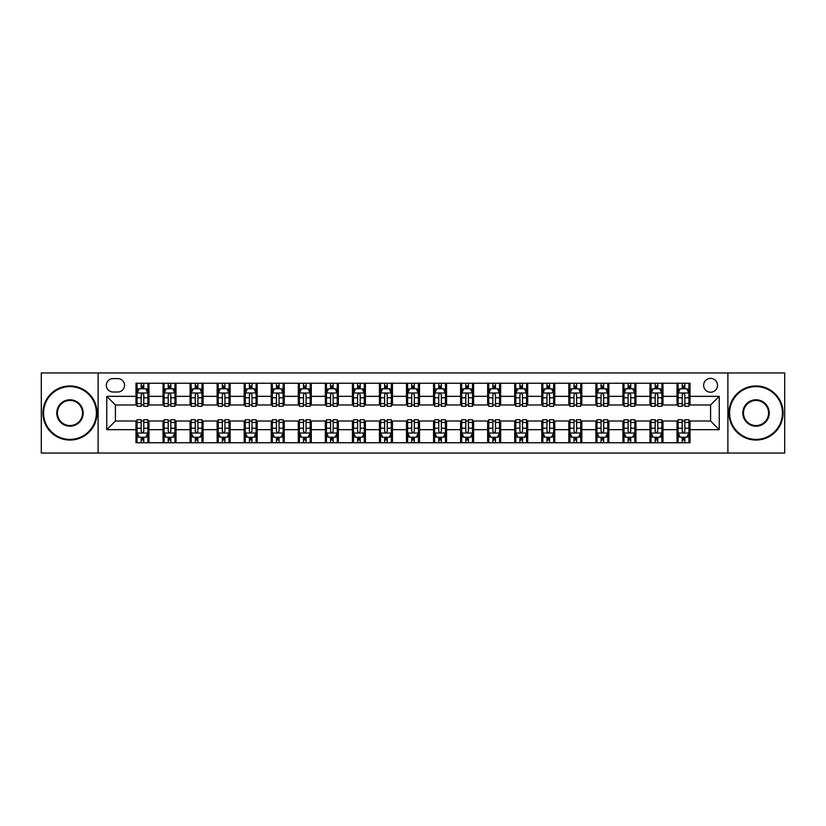 <?xml version="1.0" encoding="UTF-8"?>
<svg xmlns="http://www.w3.org/2000/svg" width="826" height="826" viewBox="0 0 826 826"><rect width="100%" height="100%" fill="white"/><g stroke="black" fill="none" stroke-linecap="round" stroke-linejoin="round"><path stroke-width="1.24" d="M710.577 378.37A6.928 6.928 0 0 0 703.649 385.298A6.928 6.928 0 0 0 710.577 392.226A6.928 6.928 0 0 0 717.505 385.298A6.928 6.928 0 0 0 710.577 378.37M727.892 453.04L784.7 453.04L784.7 372.96L727.892 372.96L727.892 453.04L98.108 453.04L98.108 372.96L41.3 372.96L41.3 453.04L98.108 453.04M113.038 392.009L117.808 392.009A6.711 6.711 0 0 0 124.509 385.298A6.711 6.711 0 0 0 117.808 378.587L113.038 378.587A6.711 6.711 0 0 0 106.337 385.298A6.711 6.711 0 0 0 113.038 392.009M727.892 372.96L98.108 372.96M135.98 429.665L106.771 429.665L106.771 396.335L135.98 396.335L135.98 404.988L115.423 404.988L115.423 421.012L135.98 421.012L135.98 442.757L690.02 442.757L690.02 421.012L710.577 421.012L710.577 404.988L690.02 404.988L690.02 396.335L719.229 396.335L719.229 429.665L690.02 429.665M690.02 396.335L690.02 383.243L135.98 383.243L135.98 396.335M677.031 383.243L677.031 404.988L678.115 404.988M682.224 404.988L684.826 404.988M688.936 404.988L690.02 404.988M677.031 404.988L661.884 404.988M649.979 383.243L649.979 404.988L651.064 404.988M655.173 404.988L657.775 404.988M649.979 404.988L634.833 404.988M622.928 383.243L622.928 404.988L624.012 404.988M628.121 404.988L630.713 404.988M622.928 404.988L607.781 404.988M595.876 383.243L595.876 404.988L596.961 404.988M601.07 404.988L603.661 404.988M595.876 404.988L580.73 404.988M568.825 383.243L568.825 404.988L569.909 404.988M574.018 404.988L576.61 404.988M568.825 404.988L553.668 404.988M541.773 383.243L541.773 404.988L542.847 404.988M546.967 404.988L549.558 404.988M541.773 404.988L526.616 404.988M514.722 383.243L514.722 404.988L515.796 404.988M519.915 404.988L522.507 404.988M514.722 404.988L499.565 404.988M487.66 383.243L487.66 404.988L488.744 404.988M492.854 404.988L495.455 404.988M487.66 404.988L472.513 404.988M460.609 383.243L460.609 404.988L461.693 404.988M465.802 404.988L468.404 404.988M460.609 404.988L445.462 404.988M433.557 383.243L433.557 404.988L434.641 404.988M438.751 404.988L441.352 404.988M433.557 404.988L418.41 404.988M406.506 383.243L406.506 404.988L407.59 404.988M411.699 404.988L414.301 404.988M406.506 404.988L391.359 404.988M379.454 383.243L379.454 404.988L380.538 404.988M384.648 404.988L387.249 404.988M379.454 404.988L364.307 404.988M352.403 383.243L352.403 404.988L353.487 404.988M357.596 404.988L360.198 404.988M352.403 404.988L337.256 404.988M325.351 383.243L325.351 404.988L326.435 404.988M330.545 404.988L333.146 404.988M325.351 404.988L310.204 404.988M298.3 383.243L298.3 404.988L299.384 404.988M303.493 404.988L306.085 404.988M298.3 404.988L283.153 404.988M271.248 383.243L271.248 404.988L272.332 404.988M276.442 404.988L279.033 404.988M271.248 404.988L256.091 404.988M244.197 383.243L244.197 404.988L245.27 404.988M249.39 404.988L251.982 404.988M244.197 404.988L229.039 404.988M217.145 383.243L217.145 404.988L218.219 404.988M222.339 404.988L224.93 404.988M217.145 404.988L201.988 404.988M190.083 383.243L190.083 404.988L191.167 404.988M195.287 404.988L197.879 404.988M190.083 404.988L174.936 404.988M163.032 383.243L163.032 404.988L164.116 404.988M168.225 404.988L170.827 404.988M163.032 404.988L147.885 404.988M135.98 404.988L137.064 404.988M141.174 404.988L143.776 404.988M135.98 421.012L137.064 421.012M141.174 421.012L143.776 421.012M147.885 421.012L148.969 421.012L148.969 442.757M164.116 421.012L148.969 421.012M168.225 421.012L170.827 421.012M174.936 421.012L176.021 421.012L176.021 442.757M191.167 421.012L176.021 421.012M195.287 421.012L197.879 421.012M201.988 421.012L203.072 421.012L203.072 442.757M218.219 421.012L203.072 421.012M222.339 421.012L224.93 421.012M229.039 421.012L230.124 421.012L230.124 442.757M245.27 421.012L230.124 421.012M249.39 421.012L251.982 421.012M256.091 421.012L257.175 421.012L257.175 442.757M272.332 421.012L257.175 421.012M276.442 421.012L279.033 421.012M283.153 421.012L284.227 421.012L284.227 442.757M299.384 421.012L284.227 421.012M303.493 421.012L306.085 421.012M310.204 421.012L311.278 421.012L311.278 442.757M326.435 421.012L311.278 421.012M330.545 421.012L333.146 421.012M337.256 421.012L338.34 421.012L338.34 442.757M353.487 421.012L338.34 421.012M357.596 421.012L360.198 421.012M364.307 421.012L365.391 421.012L365.391 442.757M380.538 421.012L365.391 421.012M384.648 421.012L387.249 421.012M391.359 421.012L392.443 421.012L392.443 442.757M407.59 421.012L392.443 421.012M411.699 421.012L414.301 421.012M418.41 421.012L419.494 421.012L419.494 442.757M434.641 421.012L419.494 421.012M438.751 421.012L441.352 421.012M445.462 421.012L446.546 421.012L446.546 442.757M461.693 421.012L446.546 421.012M465.802 421.012L468.404 421.012M472.513 421.012L473.597 421.012L473.597 442.757M488.744 421.012L473.597 421.012M492.854 421.012L495.455 421.012M499.565 421.012L500.649 421.012L500.649 442.757M515.796 421.012L500.649 421.012M519.915 421.012L522.507 421.012M526.616 421.012L527.7 421.012L527.7 442.757M542.847 421.012L527.7 421.012M546.967 421.012L549.558 421.012M553.668 421.012L554.752 421.012L554.752 442.757M569.909 421.012L554.752 421.012M574.018 421.012L576.61 421.012M580.73 421.012L581.803 421.012L581.803 442.757M596.961 421.012L581.803 421.012M601.07 421.012L603.661 421.012M607.781 421.012L608.855 421.012L608.855 442.757M624.012 421.012L608.855 421.012M628.121 421.012L630.713 421.012M634.833 421.012L635.917 421.012L635.917 442.757M651.064 421.012L635.917 421.012M655.173 421.012L657.775 421.012M661.884 421.012L662.968 421.012L662.968 442.757M678.115 421.012L662.968 421.012M682.224 421.012L684.826 421.012M688.936 421.012L690.02 421.012M148.969 383.243L148.969 404.988M135.98 388.654L137.064 388.654M141.174 388.654L143.776 388.654M147.885 388.654L148.969 388.654M135.98 437.346L137.064 437.346M141.174 437.346L143.776 437.346M147.885 437.346L148.969 437.346M163.032 421.012L163.032 442.757M176.021 383.243L176.021 404.988M163.032 388.654L164.116 388.654M168.225 388.654L170.827 388.654M174.936 388.654L176.021 388.654M163.032 437.346L164.116 437.346M168.225 437.346L170.827 437.346M174.936 437.346L176.021 437.346M190.083 421.012L190.083 442.757M190.083 437.346L191.167 437.346M195.287 437.346L197.879 437.346M201.988 437.346L203.072 437.346M203.072 383.243L203.072 404.988M190.083 388.654L191.167 388.654M195.287 388.654L197.879 388.654M201.988 388.654L203.072 388.654M217.145 421.012L217.145 442.757M217.145 437.346L218.219 437.346M222.339 437.346L224.93 437.346M229.039 437.346L230.124 437.346M230.124 383.243L230.124 404.988M217.145 388.654L218.219 388.654M222.339 388.654L224.93 388.654M229.039 388.654L230.124 388.654M244.197 421.012L244.197 442.757M244.197 437.346L245.27 437.346M249.39 437.346L251.982 437.346M256.091 437.346L257.175 437.346M257.175 383.243L257.175 404.988M244.197 388.654L245.27 388.654M249.39 388.654L251.982 388.654M256.091 388.654L257.175 388.654M271.248 421.012L271.248 442.757M271.248 437.346L272.332 437.346M276.442 437.346L279.033 437.346M283.153 437.346L284.227 437.346M284.227 383.243L284.227 404.988M271.248 388.654L272.332 388.654M276.442 388.654L279.033 388.654M283.153 388.654L284.227 388.654M298.3 421.012L298.3 442.757M298.3 437.346L299.384 437.346M303.493 437.346L306.085 437.346M310.204 437.346L311.278 437.346M311.278 383.243L311.278 404.988M298.3 388.654L299.384 388.654M303.493 388.654L306.085 388.654M310.204 388.654L311.278 388.654M325.351 421.012L325.351 442.757M325.351 437.346L326.435 437.346M330.545 437.346L333.146 437.346M337.256 437.346L338.34 437.346M338.34 383.243L338.34 404.988M325.351 388.654L326.435 388.654M330.545 388.654L333.146 388.654M337.256 388.654L338.34 388.654M352.403 421.012L352.403 442.757M352.403 437.346L353.487 437.346M357.596 437.346L360.198 437.346M364.307 437.346L365.391 437.346M365.391 383.243L365.391 404.988M352.403 388.654L353.487 388.654M357.596 388.654L360.198 388.654M364.307 388.654L365.391 388.654M379.454 421.012L379.454 442.757M379.454 437.346L380.538 437.346M384.648 437.346L387.249 437.346M391.359 437.346L392.443 437.346M392.443 383.243L392.443 404.988M379.454 388.654L380.538 388.654M384.648 388.654L387.249 388.654M391.359 388.654L392.443 388.654M406.506 421.012L406.506 442.757M406.506 437.346L407.59 437.346M411.699 437.346L414.301 437.346M418.41 437.346L419.494 437.346M419.494 383.243L419.494 404.988M406.506 388.654L407.59 388.654M411.699 388.654L414.301 388.654M418.41 388.654L419.494 388.654M433.557 421.012L433.557 442.757M433.557 437.346L434.641 437.346M438.751 437.346L441.352 437.346M445.462 437.346L446.546 437.346M446.546 383.243L446.546 404.988M433.557 388.654L434.641 388.654M438.751 388.654L441.352 388.654M445.462 388.654L446.546 388.654M460.609 421.012L460.609 442.757M460.609 437.346L461.693 437.346M465.802 437.346L468.404 437.346M472.513 437.346L473.597 437.346M473.597 383.243L473.597 404.988M460.609 388.654L461.693 388.654M465.802 388.654L468.404 388.654M472.513 388.654L473.597 388.654M487.66 421.012L487.66 442.757M487.66 437.346L488.744 437.346M492.854 437.346L495.455 437.346M499.565 437.346L500.649 437.346M500.649 383.243L500.649 404.988M487.66 388.654L488.744 388.654M492.854 388.654L495.455 388.654M499.565 388.654L500.649 388.654M514.722 421.012L514.722 442.757M514.722 437.346L515.796 437.346M519.915 437.346L522.507 437.346M526.616 437.346L527.7 437.346M527.7 383.243L527.7 404.988M514.722 388.654L515.796 388.654M519.915 388.654L522.507 388.654M526.616 388.654L527.7 388.654M541.773 421.012L541.773 442.757M541.773 437.346L542.847 437.346M546.967 437.346L549.558 437.346M553.668 437.346L554.752 437.346M554.752 383.243L554.752 404.988M541.773 388.654L542.847 388.654M546.967 388.654L549.558 388.654M553.668 388.654L554.752 388.654M568.825 421.012L568.825 442.757M568.825 437.346L569.909 437.346M574.018 437.346L576.61 437.346M580.73 437.346L581.803 437.346M581.803 383.243L581.803 404.988M568.825 388.654L569.909 388.654M574.018 388.654L576.61 388.654M580.73 388.654L581.803 388.654M595.876 421.012L595.876 442.757M595.876 437.346L596.961 437.346M601.07 437.346L603.661 437.346M607.781 437.346L608.855 437.346M608.855 383.243L608.855 404.988M595.876 388.654L596.961 388.654M601.07 388.654L603.661 388.654M607.781 388.654L608.855 388.654M622.928 421.012L622.928 442.757M622.928 437.346L624.012 437.346M628.121 437.346L630.713 437.346M634.833 437.346L635.917 437.346M635.917 383.243L635.917 404.988M622.928 388.654L624.012 388.654M628.121 388.654L630.713 388.654M634.833 388.654L635.917 388.654M649.979 421.012L649.979 442.757M649.979 437.346L651.064 437.346M655.173 437.346L657.775 437.346M661.884 437.346L662.968 437.346M662.968 383.243L662.968 404.988M649.979 388.654L651.064 388.654M655.173 388.654L657.775 388.654M661.884 388.654L662.968 388.654M677.031 421.012L677.031 442.757M677.031 437.346L678.115 437.346M682.224 437.346L684.826 437.346M688.936 437.346L690.02 437.346M677.031 388.654L678.115 388.654M682.224 388.654L684.826 388.654M688.936 388.654L690.02 388.654M115.423 404.988L106.771 396.335M115.423 421.012L106.771 429.665M719.229 396.335L710.577 404.988M719.229 429.665L710.577 421.012M143.776 386.052L141.174 386.052M147.885 403.573L143.776 403.573L143.776 406.289L147.885 406.289L147.885 393.093L145.727 388.757L139.233 388.757L137.064 393.093L137.064 406.289L141.174 406.289L141.174 403.573L137.064 403.573M137.064 393.093L137.064 383.243M147.885 393.093L147.885 383.243M141.174 388.757L141.174 383.243M143.776 383.243L143.776 388.757M143.776 403.573L143.776 394.714C142.908 393.042 142.041 393.042 141.174 394.714L141.174 403.573M141.174 439.948L143.776 439.948M137.064 422.427L141.174 422.427L141.174 419.711L137.064 419.711L137.064 432.907L139.233 437.243L145.727 437.243L147.885 432.907L147.885 419.711L143.776 419.711L143.776 422.427L147.885 422.427M147.885 432.907L147.885 442.757M137.064 432.907L137.064 442.757M143.776 437.243L143.776 442.757M141.174 442.757L141.174 437.243M141.174 422.427L141.174 431.286C142.041 432.958 142.908 432.958 143.776 431.286L143.776 422.427M170.827 386.052L168.225 386.052M174.936 403.573L170.827 403.573L170.827 406.289L174.936 406.289L174.936 393.093L172.779 388.757L166.284 388.757L164.116 393.093L164.116 406.289L168.225 406.289L168.225 403.573L164.116 403.573M164.116 393.093L164.116 383.243M174.936 393.093L174.936 383.243M168.225 388.757L168.225 383.243M170.827 383.243L170.827 388.757M170.827 403.573L170.827 394.714C169.96 393.042 169.093 393.042 168.225 394.714L168.225 403.573M197.879 386.052L195.287 386.052M201.988 403.573L197.879 403.573L197.879 406.289L201.988 406.289L201.988 393.093L199.83 388.757L193.336 388.757L191.167 393.093L191.167 406.289L195.287 406.289L195.287 403.573L191.167 403.573M191.167 393.093L191.167 383.243M201.988 393.093L201.988 383.243M195.287 388.757L195.287 383.243M197.879 383.243L197.879 388.757M197.879 403.573L197.879 394.714C197.011 393.042 196.144 393.042 195.287 394.714L195.287 403.573M224.93 386.052L222.339 386.052M229.039 403.573L224.93 403.573L224.93 406.289L229.039 406.289L229.039 393.093L226.882 388.757L220.387 388.757L218.219 393.093L218.219 406.289L222.339 406.289L222.339 403.573L218.219 403.573M218.219 393.093L218.219 383.243M229.039 393.093L229.039 383.243M222.339 388.757L222.339 383.243M224.93 383.243L224.93 388.757M224.93 403.573L224.93 394.714C224.063 393.042 223.206 393.042 222.339 394.714L222.339 403.573M168.225 439.948L170.827 439.948M164.116 422.427L168.225 422.427L168.225 419.711L164.116 419.711L164.116 432.907L166.284 437.243L172.779 437.243L174.936 432.907L174.936 419.711L170.827 419.711L170.827 422.427L174.936 422.427M174.936 432.907L174.936 442.757M164.116 432.907L164.116 442.757M170.827 437.243L170.827 442.757M168.225 442.757L168.225 437.243M168.225 422.427L168.225 431.286C169.093 432.958 169.96 432.958 170.827 431.286L170.827 422.427M195.287 439.948L197.879 439.948M191.167 422.427L195.287 422.427L195.287 419.711L191.167 419.711L191.167 432.907L193.336 437.243L199.83 437.243L201.988 432.907L201.988 419.711L197.879 419.711L197.879 422.427L201.988 422.427M201.988 432.907L201.988 442.757M191.167 432.907L191.167 442.757M197.879 437.243L197.879 442.757M195.287 442.757L195.287 437.243M195.287 422.427L195.287 431.286C196.144 432.958 197.011 432.958 197.879 431.286L197.879 422.427M222.339 439.948L224.93 439.948M218.219 422.427L222.339 422.427L222.339 419.711L218.219 419.711L218.219 432.907L220.387 437.243L226.882 437.243L229.039 432.907L229.039 419.711L224.93 419.711L224.93 422.427L229.039 422.427M229.039 432.907L229.039 442.757M218.219 432.907L218.219 442.757M224.93 437.243L224.93 442.757M222.339 442.757L222.339 437.243M222.339 422.427L222.339 431.286C223.196 432.958 224.063 432.958 224.93 431.286L224.93 422.427M251.982 386.052L249.39 386.052M256.091 403.573L251.982 403.573L251.982 406.289L256.091 406.289L256.091 393.093L253.933 388.757L247.439 388.757L245.27 393.093L245.27 406.289L249.39 406.289L249.39 403.573L245.27 403.573M245.27 393.093L245.27 383.243M256.091 393.093L256.091 383.243M249.39 388.757L249.39 383.243M251.982 383.243L251.982 388.757M251.982 403.573L251.982 394.714C251.125 393.042 250.257 393.042 249.39 394.714L249.39 403.573M249.39 439.948L251.982 439.948M245.27 422.427L249.39 422.427L249.39 419.711L245.27 419.711L245.27 432.907L247.439 437.243L253.933 437.243L256.091 432.907L256.091 419.711L251.982 419.711L251.982 422.427L256.091 422.427M256.091 432.907L256.091 442.757M245.27 432.907L245.27 442.757M251.982 437.243L251.982 442.757M249.39 442.757L249.39 437.243M249.39 422.427L249.39 431.286C250.247 432.958 251.114 432.958 251.982 431.286L251.982 422.427M69.973 386.599A26.401 26.401 0 0 0 43.572 413A26.401 26.401 0 0 0 69.973 439.401A26.401 26.401 0 0 0 96.374 413A26.401 26.401 0 0 0 69.973 386.599M69.973 440.051A27.051 27.051 0 0 1 42.921 413A27.051 27.051 0 0 1 69.973 385.949A27.051 27.051 0 0 1 97.024 413A27.051 27.051 0 0 1 69.973 440.051M69.973 399.794A13.206 13.206 0 0 1 83.178 413A13.206 13.206 0 0 1 69.973 426.206A13.206 13.206 0 0 1 56.777 413A13.206 13.206 0 0 1 69.973 399.794M69.973 425.555A12.555 12.555 0 0 0 82.528 413A12.555 12.555 0 0 0 69.973 400.445A12.555 12.555 0 0 0 57.428 413A12.555 12.555 0 0 0 69.973 425.555M756.027 386.599A26.401 26.401 0 0 0 729.626 413A26.401 26.401 0 0 0 756.027 439.401A26.401 26.401 0 0 0 782.428 413A26.401 26.401 0 0 0 756.027 386.599M756.027 440.051A27.051 27.051 0 0 1 728.976 413A27.051 27.051 0 0 1 756.027 385.949A27.051 27.051 0 0 1 783.079 413A27.051 27.051 0 0 1 756.027 440.051M756.027 399.794A13.206 13.206 0 0 1 769.223 413A13.206 13.206 0 0 1 756.027 426.206A13.206 13.206 0 0 1 742.822 413A13.206 13.206 0 0 1 756.027 399.794M756.027 425.555A12.555 12.555 0 0 0 768.572 413A12.555 12.555 0 0 0 756.027 400.445A12.555 12.555 0 0 0 743.472 413A12.555 12.555 0 0 0 756.027 425.555M279.033 386.052L276.442 386.052M283.153 403.573L279.033 403.573L279.033 406.289L283.153 406.289L283.153 393.093L280.985 388.757L274.49 388.757L272.332 393.093L272.332 406.289L276.442 406.289L276.442 403.573L272.332 403.573M272.332 393.093L272.332 383.243M283.153 393.093L283.153 383.243M276.442 388.757L276.442 383.243M279.033 383.243L279.033 388.757M279.033 403.573L279.033 394.714C278.176 393.042 277.309 393.042 276.442 394.714L276.442 403.573M306.085 386.052L303.493 386.052M310.204 403.573L306.085 403.573L306.085 406.289L310.204 406.289L310.204 393.093L308.036 388.757L301.542 388.757L299.384 393.093L299.384 406.289L303.493 406.289L303.493 403.573L299.384 403.573M299.384 393.093L299.384 383.243M310.204 393.093L310.204 383.243M303.493 388.757L303.493 383.243M306.085 383.243L306.085 388.757M306.085 403.573L306.085 394.714C305.228 393.042 304.36 393.042 303.493 394.714L303.493 403.573M333.146 386.052L330.545 386.052M337.256 403.573L333.146 403.573L333.146 406.289L337.256 406.289L337.256 393.093L335.088 388.757L328.593 388.757L326.435 393.093L326.435 406.289L330.545 406.289L330.545 403.573L326.435 403.573M326.435 393.093L326.435 383.243M337.256 393.093L337.256 383.243M330.545 388.757L330.545 383.243M333.146 383.243L333.146 388.757M333.146 403.573L333.146 394.714C332.279 393.042 331.412 393.042 330.545 394.714L330.545 403.573M360.198 386.052L357.596 386.052M364.307 403.573L360.198 403.573L360.198 406.289L364.307 406.289L364.307 393.093L362.139 388.757L355.645 388.757L353.487 393.093L353.487 406.289L357.596 406.289L357.596 403.573L353.487 403.573M353.487 393.093L353.487 383.243M364.307 393.093L364.307 383.243M357.596 388.757L357.596 383.243M360.198 383.243L360.198 388.757M360.198 403.573L360.198 394.714C359.331 393.042 358.463 393.042 357.596 394.714L357.596 403.573M387.249 386.052L384.648 386.052M391.359 403.573L387.249 403.573L387.249 406.289L391.359 406.289L391.359 393.093L389.191 388.757L382.706 388.757L380.538 393.093L380.538 406.289L384.648 406.289L384.648 403.573L380.538 403.573M380.538 393.093L380.538 383.243M391.359 393.093L391.359 383.243M384.648 388.757L384.648 383.243M387.249 383.243L387.249 388.757M387.249 403.573L387.249 394.714C386.382 393.042 385.515 393.042 384.648 394.714L384.648 403.573M276.442 439.948L279.033 439.948M272.332 422.427L276.442 422.427L276.442 419.711L272.332 419.711L272.332 432.907L274.49 437.243L280.985 437.243L283.153 432.907L283.153 419.711L279.033 419.711L279.033 422.427L283.153 422.427M283.153 432.907L283.153 442.757M272.332 432.907L272.332 442.757M279.033 437.243L279.033 442.757M276.442 442.757L276.442 437.243M276.442 422.427L276.442 431.286C277.309 432.958 278.166 432.958 279.033 431.286L279.033 422.427M303.493 439.948L306.085 439.948M299.384 422.427L303.493 422.427L303.493 419.711L299.384 419.711L299.384 432.907L301.542 437.243L308.036 437.243L310.204 432.907L310.204 419.711L306.085 419.711L306.085 422.427L310.204 422.427M310.204 432.907L310.204 442.757M299.384 432.907L299.384 442.757M306.085 437.243L306.085 442.757M303.493 442.757L303.493 437.243M303.493 422.427L303.493 431.286C304.36 432.958 305.217 432.958 306.085 431.286L306.085 422.427M330.545 439.948L333.146 439.948M326.435 422.427L330.545 422.427L330.545 419.711L326.435 419.711L326.435 432.907L328.593 437.243L335.088 437.243L337.256 432.907L337.256 419.711L333.146 419.711L333.146 422.427L337.256 422.427M337.256 432.907L337.256 442.757M326.435 432.907L326.435 442.757M333.146 437.243L333.146 442.757M330.545 442.757L330.545 437.243M330.545 422.427L330.545 431.286C331.412 432.958 332.279 432.958 333.146 431.286L333.146 422.427M357.596 439.948L360.198 439.948M353.487 422.427L357.596 422.427L357.596 419.711L353.487 419.711L353.487 432.907L355.645 437.243L362.139 437.243L364.307 432.907L364.307 419.711L360.198 419.711L360.198 422.427L364.307 422.427M364.307 432.907L364.307 442.757M353.487 432.907L353.487 442.757M360.198 437.243L360.198 442.757M357.596 442.757L357.596 437.243M357.596 422.427L357.596 431.286C358.463 432.958 359.331 432.958 360.198 431.286L360.198 422.427M384.648 439.948L387.249 439.948M380.538 422.427L384.648 422.427L384.648 419.711L380.538 419.711L380.538 432.907L382.706 437.243L389.191 437.243L391.359 432.907L391.359 419.711L387.249 419.711L387.249 422.427L391.359 422.427M391.359 432.907L391.359 442.757M380.538 432.907L380.538 442.757M387.249 437.243L387.249 442.757M384.648 442.757L384.648 437.243M384.648 422.427L384.648 431.286C385.515 432.958 386.382 432.958 387.249 431.286L387.249 422.427M414.301 386.052L411.699 386.052M418.41 403.573L414.301 403.573L414.301 406.289L418.41 406.289L418.41 393.093L416.242 388.757L409.758 388.757L407.59 393.093L407.59 406.289L411.699 406.289L411.699 403.573L407.59 403.573M407.59 393.093L407.59 383.243M418.41 393.093L418.41 383.243M411.699 388.757L411.699 383.243M414.301 383.243L414.301 388.757M414.301 403.573L414.301 394.714C413.434 393.042 412.566 393.042 411.699 394.714L411.699 403.573M411.699 439.948L414.301 439.948M407.59 422.427L411.699 422.427L411.699 419.711L407.59 419.711L407.59 432.907L409.758 437.243L416.242 437.243L418.41 432.907L418.41 419.711L414.301 419.711L414.301 422.427L418.41 422.427M418.41 432.907L418.41 442.757M407.59 432.907L407.59 442.757M414.301 437.243L414.301 442.757M411.699 442.757L411.699 437.243M411.699 422.427L411.699 431.286C412.566 432.958 413.434 432.958 414.301 431.286L414.301 422.427M441.352 386.052L438.751 386.052M445.462 403.573L441.352 403.573L441.352 406.289L445.462 406.289L445.462 393.093L443.294 388.757L436.809 388.757L434.641 393.093L434.641 406.289L438.751 406.289L438.751 403.573L434.641 403.573M434.641 393.093L434.641 383.243M445.462 393.093L445.462 383.243M438.751 388.757L438.751 383.243M441.352 383.243L441.352 388.757M441.352 403.573L441.352 394.714C440.485 393.042 439.618 393.042 438.751 394.714L438.751 403.573M438.751 439.948L441.352 439.948M434.641 422.427L438.751 422.427L438.751 419.711L434.641 419.711L434.641 432.907L436.809 437.243L443.294 437.243L445.462 432.907L445.462 419.711L441.352 419.711L441.352 422.427L445.462 422.427M445.462 432.907L445.462 442.757M434.641 432.907L434.641 442.757M441.352 437.243L441.352 442.757M438.751 442.757L438.751 437.243M438.751 422.427L438.751 431.286C439.618 432.958 440.485 432.958 441.352 431.286L441.352 422.427M468.404 386.052L465.802 386.052M472.513 403.573L468.404 403.573L468.404 406.289L472.513 406.289L472.513 393.093L470.355 388.757L463.861 388.757L461.693 393.093L461.693 406.289L465.802 406.289L465.802 403.573L461.693 403.573M461.693 393.093L461.693 383.243M472.513 393.093L472.513 383.243M465.802 388.757L465.802 383.243M468.404 383.243L468.404 388.757M468.404 403.573L468.404 394.714C467.537 393.042 466.669 393.042 465.802 394.714L465.802 403.573M465.802 439.948L468.404 439.948M461.693 422.427L465.802 422.427L465.802 419.711L461.693 419.711L461.693 432.907L463.861 437.243L470.355 437.243L472.513 432.907L472.513 419.711L468.404 419.711L468.404 422.427L472.513 422.427M472.513 432.907L472.513 442.757M461.693 432.907L461.693 442.757M468.404 437.243L468.404 442.757M465.802 442.757L465.802 437.243M465.802 422.427L465.802 431.286C466.669 432.958 467.537 432.958 468.404 431.286L468.404 422.427M495.455 386.052L492.854 386.052M499.565 403.573L495.455 403.573L495.455 406.289L499.565 406.289L499.565 393.093L497.407 388.757L490.912 388.757L488.744 393.093L488.744 406.289L492.854 406.289L492.854 403.573L488.744 403.573M488.744 393.093L488.744 383.243M499.565 393.093L499.565 383.243M492.854 388.757L492.854 383.243M495.455 383.243L495.455 388.757M495.455 403.573L495.455 394.714C494.588 393.042 493.721 393.042 492.854 394.714L492.854 403.573M492.854 439.948L495.455 439.948M488.744 422.427L492.854 422.427L492.854 419.711L488.744 419.711L488.744 432.907L490.912 437.243L497.407 437.243L499.565 432.907L499.565 419.711L495.455 419.711L495.455 422.427L499.565 422.427M499.565 432.907L499.565 442.757M488.744 432.907L488.744 442.757M495.455 437.243L495.455 442.757M492.854 442.757L492.854 437.243M492.854 422.427L492.854 431.286C493.721 432.958 494.588 432.958 495.455 431.286L495.455 422.427M522.507 386.052L519.915 386.052M526.616 403.573L522.507 403.573L522.507 406.289L526.616 406.289L526.616 393.093L524.458 388.757L517.964 388.757L515.796 393.093L515.796 406.289L519.915 406.289L519.915 403.573L515.796 403.573M515.796 393.093L515.796 383.243M526.616 393.093L526.616 383.243M519.915 388.757L519.915 383.243M522.507 383.243L522.507 388.757M522.507 403.573L522.507 394.714C521.64 393.042 520.783 393.042 519.915 394.714L519.915 403.573M519.915 439.948L522.507 439.948M515.796 422.427L519.915 422.427L519.915 419.711L515.796 419.711L515.796 432.907L517.964 437.243L524.458 437.243L526.616 432.907L526.616 419.711L522.507 419.711L522.507 422.427L526.616 422.427M526.616 432.907L526.616 442.757M515.796 432.907L515.796 442.757M522.507 437.243L522.507 442.757M519.915 442.757L519.915 437.243M519.915 422.427L519.915 431.286C520.772 432.958 521.64 432.958 522.507 431.286L522.507 422.427M549.558 386.052L546.967 386.052M553.668 403.573L549.558 403.573L549.558 406.289L553.668 406.289L553.668 393.093L551.51 388.757L545.015 388.757L542.847 393.093L542.847 406.289L546.967 406.289L546.967 403.573L542.847 403.573M542.847 393.093L542.847 383.243M553.668 393.093L553.668 383.243M546.967 388.757L546.967 383.243M549.558 383.243L549.558 388.757M549.558 403.573L549.558 394.714C548.691 393.042 547.834 393.042 546.967 394.714L546.967 403.573M546.967 439.948L549.558 439.948M542.847 422.427L546.967 422.427L546.967 419.711L542.847 419.711L542.847 432.907L545.015 437.243L551.51 437.243L553.668 432.907L553.668 419.711L549.558 419.711L549.558 422.427L553.668 422.427M553.668 432.907L553.668 442.757M542.847 432.907L542.847 442.757M549.558 437.243L549.558 442.757M546.967 442.757L546.967 437.243M546.967 422.427L546.967 431.286C547.824 432.958 548.691 432.958 549.558 431.286L549.558 422.427M576.61 386.052L574.018 386.052M580.73 403.573L576.61 403.573L576.61 406.289L580.73 406.289L580.73 393.093L578.561 388.757L572.067 388.757L569.909 393.093L569.909 406.289L574.018 406.289L574.018 403.573L569.909 403.573M569.909 393.093L569.909 383.243M580.73 393.093L580.73 383.243M574.018 388.757L574.018 383.243M576.61 383.243L576.61 388.757M576.61 403.573L576.61 394.714C575.753 393.042 574.886 393.042 574.018 394.714L574.018 403.573M603.661 386.052L601.07 386.052M607.781 403.573L603.661 403.573L603.661 406.289L607.781 406.289L607.781 393.093L605.613 388.757L599.118 388.757L596.961 393.093L596.961 406.289L601.07 406.289L601.07 403.573L596.961 403.573M596.961 393.093L596.961 383.243M607.781 393.093L607.781 383.243M601.07 388.757L601.07 383.243M603.661 383.243L603.661 388.757M603.661 403.573L603.661 394.714C602.804 393.042 601.937 393.042 601.07 394.714L601.07 403.573M630.713 386.052L628.121 386.052M634.833 403.573L630.713 403.573L630.713 406.289L634.833 406.289L634.833 393.093L632.664 388.757L626.17 388.757L624.012 393.093L624.012 406.289L628.121 406.289L628.121 403.573L624.012 403.573M624.012 393.093L624.012 383.243M634.833 393.093L634.833 383.243M628.121 388.757L628.121 383.243M630.713 383.243L630.713 388.757M630.713 403.573L630.713 394.714C629.856 393.042 628.989 393.042 628.121 394.714L628.121 403.573M657.775 386.052L655.173 386.052M661.884 403.573L657.775 403.573L657.775 406.289L661.884 406.289L661.884 393.093L659.716 388.757L653.221 388.757L651.064 393.093L651.064 406.289L655.173 406.289L655.173 403.573L651.064 403.573M651.064 393.093L651.064 383.243M661.884 393.093L661.884 383.243M655.173 388.757L655.173 383.243M657.775 383.243L657.775 388.757M657.775 403.573L657.775 394.714C656.907 393.042 656.04 393.042 655.173 394.714L655.173 403.573M684.826 386.052L682.224 386.052M688.936 403.573L684.826 403.573L684.826 406.289L688.936 406.289L688.936 393.093L686.767 388.757L680.273 388.757L678.115 393.093L678.115 406.289L682.224 406.289L682.224 403.573L678.115 403.573M678.115 393.093L678.115 383.243M688.936 393.093L688.936 383.243M682.224 388.757L682.224 383.243M684.826 383.243L684.826 388.757M684.826 403.573L684.826 394.714C683.959 393.042 683.092 393.042 682.224 394.714L682.224 403.573M574.018 439.948L576.61 439.948M569.909 422.427L574.018 422.427L574.018 419.711L569.909 419.711L569.909 432.907L572.067 437.243L578.561 437.243L580.73 432.907L580.73 419.711L576.61 419.711L576.61 422.427L580.73 422.427M580.73 432.907L580.73 442.757M569.909 432.907L569.909 442.757M576.61 437.243L576.61 442.757M574.018 442.757L574.018 437.243M574.018 422.427L574.018 431.286C574.875 432.958 575.743 432.958 576.61 431.286L576.61 422.427M601.07 439.948L603.661 439.948M596.961 422.427L601.07 422.427L601.07 419.711L596.961 419.711L596.961 432.907L599.118 437.243L605.613 437.243L607.781 432.907L607.781 419.711L603.661 419.711L603.661 422.427L607.781 422.427M607.781 432.907L607.781 442.757M596.961 432.907L596.961 442.757M603.661 437.243L603.661 442.757M601.07 442.757L601.07 437.243M601.07 422.427L601.07 431.286C601.937 432.958 602.794 432.958 603.661 431.286L603.661 422.427M628.121 439.948L630.713 439.948M624.012 422.427L628.121 422.427L628.121 419.711L624.012 419.711L624.012 432.907L626.17 437.243L632.664 437.243L634.833 432.907L634.833 419.711L630.713 419.711L630.713 422.427L634.833 422.427M634.833 432.907L634.833 442.757M624.012 432.907L624.012 442.757M630.713 437.243L630.713 442.757M628.121 442.757L628.121 437.243M628.121 422.427L628.121 431.286C628.989 432.958 629.856 432.958 630.713 431.286L630.713 422.427M655.173 439.948L657.775 439.948M651.064 422.427L655.173 422.427L655.173 419.711L651.064 419.711L651.064 432.907L653.221 437.243L659.716 437.243L661.884 432.907L661.884 419.711L657.775 419.711L657.775 422.427L661.884 422.427M661.884 432.907L661.884 442.757M651.064 432.907L651.064 442.757M657.775 437.243L657.775 442.757M655.173 442.757L655.173 437.243M655.173 422.427L655.173 431.286C656.04 432.958 656.907 432.958 657.775 431.286L657.775 422.427M682.224 439.948L684.826 439.948M678.115 422.427L682.224 422.427L682.224 419.711L678.115 419.711L678.115 432.907L680.273 437.243L686.767 437.243L688.936 432.907L688.936 419.711L684.826 419.711L684.826 422.427L688.936 422.427M688.936 432.907L688.936 442.757M678.115 432.907L678.115 442.757M684.826 437.243L684.826 442.757M682.224 442.757L682.224 437.243M682.224 422.427L682.224 431.286C683.092 432.958 683.959 432.958 684.826 431.286L684.826 422.427M163.032 429.665L148.969 429.665M163.032 396.335L148.969 396.335M190.083 396.335L176.021 396.335M190.083 429.665L176.021 429.665M217.145 396.335L203.072 396.335M217.145 429.665L203.072 429.665M244.197 396.335L230.124 396.335M244.197 429.665L230.124 429.665M271.248 396.335L257.175 396.335M271.248 429.665L257.175 429.665M298.3 396.335L284.227 396.335M298.3 429.665L284.227 429.665M325.351 396.335L311.278 396.335M325.351 429.665L311.278 429.665M352.403 396.335L338.34 396.335M352.403 429.665L338.34 429.665M379.454 396.335L365.391 396.335M379.454 429.665L365.391 429.665M406.506 396.335L392.443 396.335M406.506 429.665L392.443 429.665M433.557 396.335L419.494 396.335M433.557 429.665L419.494 429.665M460.609 396.335L446.546 396.335M460.609 429.665L446.546 429.665M487.66 396.335L473.597 396.335M487.66 429.665L473.597 429.665M514.722 396.335L500.649 396.335M514.722 429.665L500.649 429.665M541.773 396.335L527.7 396.335M541.773 429.665L527.7 429.665M568.825 396.335L554.752 396.335M568.825 429.665L554.752 429.665M595.876 396.335L581.803 396.335M595.876 429.665L581.803 429.665M622.928 396.335L608.855 396.335M622.928 429.665L608.855 429.665M649.979 396.335L635.917 396.335M649.979 429.665L635.917 429.665M677.031 396.335L662.968 396.335M677.031 429.665L662.968 429.665M147.833 392.98L137.116 392.98M137.064 389.025L139.098 389.025M145.851 389.025L147.885 389.025M141.174 397.781L137.064 397.781M147.885 397.781L143.776 397.781M143.776 387.435L141.174 387.435M137.116 433.02L147.833 433.02M147.885 436.975L145.851 436.975M139.098 436.975L137.064 436.975M143.776 428.219L147.885 428.219M137.064 428.219L141.174 428.219M141.174 438.565L143.776 438.565M174.885 392.98L164.167 392.98M164.116 389.025L166.15 389.025M172.902 389.025L174.936 389.025M168.225 397.781L164.116 397.781M174.936 397.781L170.827 397.781M170.827 387.435L168.225 387.435M201.936 392.98L191.229 392.98M191.167 389.025L193.201 389.025M199.954 389.025L201.988 389.025M195.287 397.781L191.167 397.781M201.988 397.781L197.879 397.781M197.879 387.435L195.287 387.435M228.988 392.98L218.281 392.98M218.219 389.025L220.253 389.025M227.005 389.025L229.039 389.025M222.339 397.781L218.219 397.781M229.039 397.781L224.93 397.781M224.93 387.435L222.339 387.435M164.167 433.02L174.885 433.02M174.936 436.975L172.902 436.975M166.15 436.975L164.116 436.975M170.827 428.219L174.936 428.219M164.116 428.219L168.225 428.219M168.225 438.565L170.827 438.565M191.229 433.02L201.936 433.02M201.988 436.975L199.954 436.975M193.201 436.975L191.167 436.975M197.879 428.219L201.988 428.219M191.167 428.219L195.287 428.219M195.287 438.565L197.879 438.565M218.281 433.02L228.988 433.02M229.039 436.975L227.005 436.975M220.253 436.975L218.219 436.975M224.93 428.219L229.039 428.219M218.219 428.219L222.339 428.219M222.339 438.565L224.93 438.565M256.039 392.98L245.332 392.98M245.27 389.025L247.304 389.025M254.057 389.025L256.091 389.025M249.39 397.781L245.27 397.781M256.091 397.781L251.982 397.781M251.982 387.435L249.39 387.435M245.332 433.02L256.039 433.02M256.091 436.975L254.057 436.975M247.304 436.975L245.27 436.975M251.982 428.219L256.091 428.219M245.27 428.219L249.39 428.219M249.39 438.565L251.982 438.565M283.091 392.98L272.384 392.98M272.332 389.025L274.366 389.025M281.119 389.025L283.153 389.025M276.442 397.781L272.332 397.781M283.153 397.781L279.033 397.781M279.033 387.435L276.442 387.435M310.142 392.98L299.435 392.98M299.384 389.025L301.418 389.025M308.17 389.025L310.204 389.025M303.493 397.781L299.384 397.781M310.204 397.781L306.085 397.781M306.085 387.435L303.493 387.435M337.204 392.98L326.487 392.98M326.435 389.025L328.469 389.025M335.222 389.025L337.256 389.025M330.545 397.781L326.435 397.781M337.256 397.781L333.146 397.781M333.146 387.435L330.545 387.435M364.256 392.98L353.538 392.98M353.487 389.025L355.521 389.025M362.273 389.025L364.307 389.025M357.596 397.781L353.487 397.781M364.307 397.781L360.198 397.781M360.198 387.435L357.596 387.435M391.307 392.98L380.59 392.98M380.538 389.025L382.572 389.025M389.325 389.025L391.359 389.025M384.648 397.781L380.538 397.781M391.359 397.781L387.249 397.781M387.249 387.435L384.648 387.435M272.384 433.02L283.091 433.02M283.153 436.975L281.119 436.975M274.366 436.975L272.332 436.975M279.033 428.219L283.153 428.219M272.332 428.219L276.442 428.219M276.442 438.565L279.033 438.565M299.435 433.02L310.142 433.02M310.204 436.975L308.17 436.975M301.418 436.975L299.384 436.975M306.085 428.219L310.204 428.219M299.384 428.219L303.493 428.219M303.493 438.565L306.085 438.565M326.487 433.02L337.204 433.02M337.256 436.975L335.222 436.975M328.469 436.975L326.435 436.975M333.146 428.219L337.256 428.219M326.435 428.219L330.545 428.219M330.545 438.565L333.146 438.565M353.538 433.02L364.256 433.02M364.307 436.975L362.273 436.975M355.521 436.975L353.487 436.975M360.198 428.219L364.307 428.219M353.487 428.219L357.596 428.219M357.596 438.565L360.198 438.565M380.59 433.02L391.307 433.02M391.359 436.975L389.325 436.975M382.572 436.975L380.538 436.975M387.249 428.219L391.359 428.219M380.538 428.219L384.648 428.219M384.648 438.565L387.249 438.565M418.359 392.98L407.641 392.98M407.59 389.025L409.624 389.025M416.376 389.025L418.41 389.025M411.699 397.781L407.59 397.781M418.41 397.781L414.301 397.781M414.301 387.435L411.699 387.435M407.641 433.02L418.359 433.02M418.41 436.975L416.376 436.975M409.624 436.975L407.59 436.975M414.301 428.219L418.41 428.219M407.59 428.219L411.699 428.219M411.699 438.565L414.301 438.565M445.41 392.98L434.693 392.98M434.641 389.025L436.675 389.025M443.428 389.025L445.462 389.025M438.751 397.781L434.641 397.781M445.462 397.781L441.352 397.781M441.352 387.435L438.751 387.435M434.693 433.02L445.41 433.02M445.462 436.975L443.428 436.975M436.675 436.975L434.641 436.975M441.352 428.219L445.462 428.219M434.641 428.219L438.751 428.219M438.751 438.565L441.352 438.565M472.462 392.98L461.744 392.98M461.693 389.025L463.727 389.025M470.479 389.025L472.513 389.025M465.802 397.781L461.693 397.781M472.513 397.781L468.404 397.781M468.404 387.435L465.802 387.435M461.744 433.02L472.462 433.02M472.513 436.975L470.479 436.975M463.727 436.975L461.693 436.975M468.404 428.219L472.513 428.219M461.693 428.219L465.802 428.219M465.802 438.565L468.404 438.565M499.513 392.98L488.796 392.98M488.744 389.025L490.778 389.025M497.531 389.025L499.565 389.025M492.854 397.781L488.744 397.781M499.565 397.781L495.455 397.781M495.455 387.435L492.854 387.435M488.796 433.02L499.513 433.02M499.565 436.975L497.531 436.975M490.778 436.975L488.744 436.975M495.455 428.219L499.565 428.219M488.744 428.219L492.854 428.219M492.854 438.565L495.455 438.565M526.565 392.98L515.858 392.98M515.796 389.025L517.83 389.025M524.582 389.025L526.616 389.025M519.915 397.781L515.796 397.781M526.616 397.781L522.507 397.781M522.507 387.435L519.915 387.435M515.858 433.02L526.565 433.02M526.616 436.975L524.582 436.975M517.83 436.975L515.796 436.975M522.507 428.219L526.616 428.219M515.796 428.219L519.915 428.219M519.915 438.565L522.507 438.565M553.616 392.98L542.909 392.98M542.847 389.025L544.881 389.025M551.634 389.025L553.668 389.025M546.967 397.781L542.847 397.781M553.668 397.781L549.558 397.781M549.558 387.435L546.967 387.435M542.909 433.02L553.616 433.02M553.668 436.975L551.634 436.975M544.881 436.975L542.847 436.975M549.558 428.219L553.668 428.219M542.847 428.219L546.967 428.219M546.967 438.565L549.558 438.565M580.668 392.98L569.961 392.98M569.909 389.025L571.943 389.025M578.696 389.025L580.73 389.025M574.018 397.781L569.909 397.781M580.73 397.781L576.61 397.781M576.61 387.435L574.018 387.435M607.719 392.98L597.012 392.98M596.961 389.025L598.995 389.025M605.747 389.025L607.781 389.025M601.07 397.781L596.961 397.781M607.781 397.781L603.661 397.781M603.661 387.435L601.07 387.435M634.771 392.98L624.064 392.98M624.012 389.025L626.046 389.025M632.799 389.025L634.833 389.025M628.121 397.781L624.012 397.781M634.833 397.781L630.713 397.781M630.713 387.435L628.121 387.435M661.832 392.98L651.115 392.98M651.064 389.025L653.098 389.025M659.85 389.025L661.884 389.025M655.173 397.781L651.064 397.781M661.884 397.781L657.775 397.781M657.775 387.435L655.173 387.435M688.884 392.98L678.167 392.98M678.115 389.025L680.149 389.025M686.902 389.025L688.936 389.025M682.224 397.781L678.115 397.781M688.936 397.781L684.826 397.781M684.826 387.435L682.224 387.435M569.961 433.02L580.668 433.02M580.73 436.975L578.696 436.975M571.943 436.975L569.909 436.975M576.61 428.219L580.73 428.219M569.909 428.219L574.018 428.219M574.018 438.565L576.61 438.565M597.012 433.02L607.719 433.02M607.781 436.975L605.747 436.975M598.995 436.975L596.961 436.975M603.661 428.219L607.781 428.219M596.961 428.219L601.07 428.219M601.07 438.565L603.661 438.565M624.064 433.02L634.771 433.02M634.833 436.975L632.799 436.975M626.046 436.975L624.012 436.975M630.713 428.219L634.833 428.219M624.012 428.219L628.121 428.219M628.121 438.565L630.713 438.565M651.115 433.02L661.832 433.02M661.884 436.975L659.85 436.975M653.098 436.975L651.064 436.975M657.775 428.219L661.884 428.219M651.064 428.219L655.173 428.219M655.173 438.565L657.775 438.565M678.167 433.02L688.884 433.02M688.936 436.975L686.902 436.975M680.149 436.975L678.115 436.975M684.826 428.219L688.936 428.219M678.115 428.219L682.224 428.219M682.224 438.565L684.826 438.565"/></g></svg>
